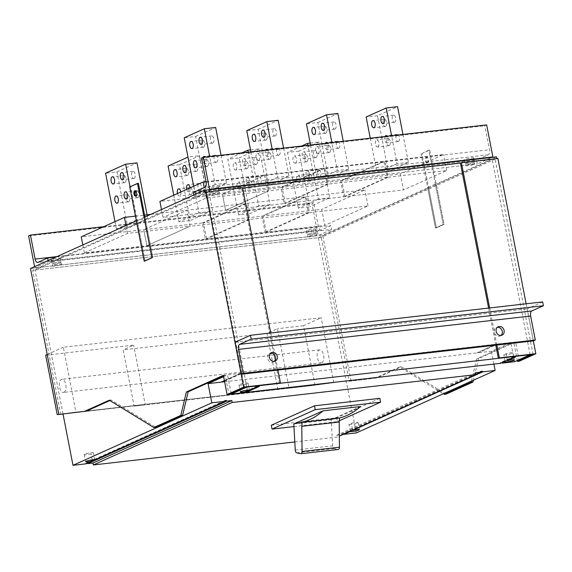 <?xml version="1.0" encoding="UTF-8"?>
<svg xmlns="http://www.w3.org/2000/svg" width="572" height="572" viewBox="0 0 572 572"><rect width="100%" height="100%" fill="white"/><g stroke="black" fill="none" stroke-linecap="round" stroke-linejoin="round"><path stroke-width="0.43" stroke-dasharray="2.86 2.15" d="M144.072 217.381L137.273 220.749L145.116 261.104L144.208 261.211L145.116 261.104L130.673 186.801L138.388 183.326M130.673 186.801L129.765 186.901M144.93 216.995L152.831 257.636L145.116 261.104L152.831 257.636L151.923 257.736L152.831 257.636L144.988 217.274M135.979 195.96A2.703 1.337 -96.5 0 0 136.458 196.074A2.703 1.337 -96.5 0 0 136.658 196.017A2.703 1.337 -96.5 0 0 137.452 193.029A2.703 1.337 -96.5 0 0 135.843 190.705A2.703 1.337 -96.5 0 0 135.635 190.762A2.703 1.337 -96.5 0 0 135.407 190.919M495.802 345.173L488.595 308.079M530.144 354.712L492.192 159.466L460.41 163.099L495.087 159.138L321.257 237.359L32.711 270.334L60.689 414.278M533.04 354.375L495.087 159.138M109.874 400.564L111.118 400.007L155.684 427.32M109.302 400.214L111.118 400.007M223.473 375.911L225.182 375.146L228.922 394.358M223.366 375.354L225.182 375.146M446.046 394.137L401.487 366.824L376.805 377.928L349.235 381.302L321.257 237.359M349.235 381.302L374.989 378.135L399.664 367.031L443.314 393.779M471.45 381.124L476.712 358.83L513.727 342.17L517.295 360.489M489.646 307.958L496.853 345.052M137.273 220.749L136.365 220.849M435.349 184.091L427.634 187.566L435.478 227.921L436.393 227.813L421.95 153.51L429.658 150.043L444.101 224.346L436.393 227.813L443.193 224.446L435.349 184.091L436.257 183.991L444.101 224.346L436.393 227.813L428.55 187.459L322.672 235.106L30.488 268.497M351.051 381.095L322.672 235.106M242.492 187.673L206.521 192.12L32.711 270.334M270.735 332.975L277.949 370.07M279.458 383.354L241.506 188.117M526.14 303.789L533.347 340.883M496.482 156.885L436.257 183.991M496.818 158.608L204.697 192.328M497.897 158.48L496.882 158.937M519.283 361.175L515.551 341.963L478.528 358.623L473.43 380.23M428.55 187.459L427.634 187.566M244.494 387.351L206.542 192.113M218.912 193.472A4.612 0.629 169 0 0 219.455 193.05A4.612 0.629 169 0 0 215.987 193.107A4.612 0.629 169 0 0 210.954 194.38A4.612 0.629 169 0 0 210.403 194.809A4.612 0.629 169 0 0 213.878 194.752A4.612 0.629 169 0 0 218.912 193.472M60.961 264.55A4.612 0.629 169 0 0 61.504 264.128A4.612 0.629 169 0 0 58.037 264.185A4.612 0.629 169 0 0 53.003 265.465A4.612 0.629 169 0 0 52.452 265.887A4.612 0.629 169 0 0 55.92 265.83A4.612 0.629 169 0 0 60.961 264.55M316.194 235.385A4.612 0.629 169 0 0 316.738 234.956A4.612 0.629 169 0 0 313.27 235.02A4.612 0.629 169 0 0 308.236 236.293A4.612 0.629 169 0 0 307.686 236.715A4.612 0.629 169 0 0 311.154 236.658A4.612 0.629 169 0 0 316.194 235.385M474.145 164.307A4.612 0.629 169 0 0 474.688 163.878A4.612 0.629 169 0 0 471.221 163.935A4.612 0.629 169 0 0 466.187 165.215A4.612 0.629 169 0 0 465.637 165.637A4.612 0.629 169 0 0 469.111 165.58A4.612 0.629 169 0 0 474.145 164.307M376.805 377.928L374.989 378.135M401.487 366.824L399.664 367.031M478.528 358.623L476.712 358.83M515.551 341.963L513.727 342.17M473.745 162.255A4.612 0.629 169 0 0 474.295 161.826A4.612 0.629 169 0 0 470.82 161.89A4.612 0.629 169 0 0 465.787 163.163A4.612 0.629 169 0 0 465.243 163.585A4.612 0.629 169 0 0 468.711 163.528A4.612 0.629 169 0 0 473.745 162.255A4.612 0.629 169 0 0 474.295 161.826A4.612 0.629 169 0 0 470.82 161.89A4.612 0.629 169 0 0 465.787 163.163A4.612 0.629 169 0 0 465.243 163.585A4.612 0.629 169 0 0 468.711 163.528A4.612 0.629 169 0 0 473.745 162.255M60.56 262.505A4.612 0.629 169 0 0 61.104 262.076A4.612 0.629 169 0 0 57.636 262.133A4.612 0.629 169 0 0 52.603 263.413A4.612 0.629 169 0 0 52.052 263.835A4.612 0.629 169 0 0 55.527 263.778A4.612 0.629 169 0 0 60.56 262.505A4.612 0.629 169 0 0 61.104 262.076A4.612 0.629 169 0 0 57.636 262.133A4.612 0.629 169 0 0 52.603 263.413A4.612 0.629 169 0 0 52.052 263.835A4.612 0.629 169 0 0 55.527 263.778A4.612 0.629 169 0 0 60.56 262.505M315.794 233.333A4.612 0.629 169 0 0 316.337 232.911A4.612 0.629 169 0 0 312.87 232.968A4.612 0.629 169 0 0 307.836 234.241A4.612 0.629 169 0 0 307.286 234.67A4.612 0.629 169 0 0 310.76 234.606A4.612 0.629 169 0 0 315.794 233.333A4.612 0.629 169 0 0 316.337 232.911A4.612 0.629 169 0 0 312.87 232.968A4.612 0.629 169 0 0 307.836 234.241A4.612 0.629 169 0 0 307.286 234.67A4.612 0.629 169 0 0 310.76 234.606A4.612 0.629 169 0 0 315.794 233.333M218.511 191.42A4.612 0.629 169 0 0 219.062 190.998A4.612 0.629 169 0 0 215.587 191.055A4.612 0.629 169 0 0 210.553 192.335A4.612 0.629 169 0 0 210.01 192.757A4.612 0.629 169 0 0 213.478 192.7A4.612 0.629 169 0 0 218.511 191.42A4.612 0.629 169 0 0 219.062 190.998A4.612 0.629 169 0 0 215.587 191.055A4.612 0.629 169 0 0 210.553 192.335A4.612 0.629 169 0 0 210.01 192.757A4.612 0.629 169 0 0 213.478 192.7A4.612 0.629 169 0 0 218.511 191.42M285.242 203.475L282.125 187.459L325.318 168.025L328.428 184.041L285.242 203.475L343.793 196.782L340.676 180.773L282.125 187.459M335.028 129.072A3.625 1.795 -96.5 0 0 336.093 125.061A3.625 1.795 -96.5 0 0 333.934 121.943A3.625 1.795 -96.5 0 0 333.662 122.022A3.625 1.795 -96.5 0 0 332.597 126.033A3.625 1.795 -96.5 0 0 334.756 129.143A3.625 1.795 -96.5 0 0 335.028 129.072M343.793 196.782L386.979 177.349L383.869 161.333L340.676 180.773M343.272 141.284L348.705 169.233L328.657 178.257L317.825 122.53L306.456 123.831M348.705 169.233L337.337 170.535L331.903 142.585M325.296 143.343A3.625 1.795 -96.5 0 0 325.153 147.419A3.625 1.795 -96.5 0 0 327.12 149.664A3.625 1.795 -96.5 0 0 327.398 149.585A3.625 1.795 -96.5 0 0 328.542 146.761A3.625 1.795 -96.5 0 0 327.477 143.093M338.767 148.284A3.625 1.795 -96.5 0 0 339.825 144.28A3.625 1.795 -96.5 0 0 337.666 141.162A3.625 1.795 -96.5 0 0 337.394 141.241A3.625 1.795 -96.5 0 0 336.336 145.245A3.625 1.795 -96.5 0 0 338.488 148.362A3.625 1.795 -96.5 0 0 338.767 148.284M310.575 145.023L317.288 179.558L328.657 178.257M325.775 133.233A3.625 1.795 -96.5 0 0 326.834 129.222A3.625 1.795 -96.5 0 0 324.682 126.112A3.625 1.795 -96.5 0 0 324.403 126.19A3.625 1.795 -96.5 0 0 323.344 130.194A3.625 1.795 -96.5 0 0 325.504 133.312A3.625 1.795 -96.5 0 0 325.775 133.233M337.337 170.535L317.288 179.558M325.318 168.025L383.869 161.333M317.825 122.53L337.873 113.506M329.508 152.452A3.625 1.795 -96.5 0 0 330.573 148.441A3.625 1.795 -96.5 0 0 328.414 145.331A3.625 1.795 -96.5 0 0 328.142 145.402A3.625 1.795 -96.5 0 0 327.077 149.414A3.625 1.795 -96.5 0 0 329.236 152.524A3.625 1.795 -96.5 0 0 329.508 152.452M386.979 177.349L328.428 184.041M318.139 153.746A3.625 1.795 -96.5 0 0 319.197 149.742A3.625 1.795 -96.5 0 0 317.045 146.625A3.625 1.795 -96.5 0 0 316.774 146.704A3.625 1.795 -96.5 0 0 315.708 150.715A3.625 1.795 -96.5 0 0 317.868 153.825A3.625 1.795 -96.5 0 0 318.139 153.746M34.577 266.659L34.828 267.939L48.427 261.819L331.739 229.436L330.995 225.597L321.25 229.98L37.938 262.362M55.977 257.028L330.995 225.597M48.427 261.819L48.177 260.539M315.043 229.494A4.612 0.629 169 0 0 315.594 229.065A4.612 0.629 169 0 0 312.126 229.122A4.612 0.629 169 0 0 307.085 230.402A4.612 0.629 169 0 0 306.542 230.823A4.612 0.629 169 0 0 310.01 230.766A4.612 0.629 169 0 0 315.043 229.494M59.81 258.658A4.612 0.629 169 0 0 60.36 258.237A4.612 0.629 169 0 0 56.893 258.294A4.612 0.629 169 0 0 51.852 259.566A4.612 0.629 169 0 0 51.308 259.995A4.612 0.629 169 0 0 54.776 259.938A4.612 0.629 169 0 0 59.81 258.658M56.907 256.606L318.44 226.719A4.283 2.124 -96.5 0 0 320.928 230.073A4.283 2.124 -96.5 0 0 321.25 229.98M318.44 226.719L313.763 202.695L311.919 203.532L318.139 235.557L331.739 229.436M103.754 226.698L313.763 202.695M28.6 235.907L311.919 203.532M34.828 267.939L318.139 235.557M161.49 209.545L163.02 217.446L225.554 210.296L222.436 194.28L159.91 201.43M206.063 181.653L265.63 174.846L268.74 190.862L206.213 198.005L163.02 217.446M206.213 198.005L204.183 187.544M212.813 143.036A3.625 1.795 -96.5 0 0 213.871 139.025A3.625 1.795 -96.5 0 0 211.719 135.914A3.625 1.795 -96.5 0 0 211.44 135.993A3.625 1.795 -96.5 0 0 210.382 139.997A3.625 1.795 -96.5 0 0 212.541 143.114A3.625 1.795 -96.5 0 0 212.813 143.036M225.554 210.296L268.74 190.862L225.554 210.296L284.105 203.603L280.988 187.595L222.436 194.28L225.554 210.296M324.181 168.154L327.291 184.17L268.74 190.862L265.63 174.846L222.436 194.28L265.63 174.846L324.181 168.154L280.988 187.595M221.057 155.255L226.491 183.204L206.442 192.228L195.603 136.501L184.234 137.795M226.491 183.204L215.122 184.506L209.688 156.549M203.024 157.414A3.625 1.795 -96.5 0 0 202.96 161.461A3.625 1.795 -96.5 0 0 204.905 163.628A3.625 1.795 -96.5 0 0 205.176 163.549A3.625 1.795 -96.5 0 0 206.32 160.725A3.625 1.795 -96.5 0 0 205.262 157.057M216.545 162.255A3.625 1.795 -96.5 0 0 217.61 158.244A3.625 1.795 -96.5 0 0 215.451 155.134A3.625 1.795 -96.5 0 0 215.179 155.205A3.625 1.795 -96.5 0 0 214.121 159.216A3.625 1.795 -96.5 0 0 216.273 162.326A3.625 1.795 -96.5 0 0 216.545 162.255M193.651 186.243L195.066 193.529L206.442 192.228M203.56 147.204A3.625 1.795 -96.5 0 0 204.619 143.193A3.625 1.795 -96.5 0 0 202.459 140.076A3.625 1.795 -96.5 0 0 202.188 140.154A3.625 1.795 -96.5 0 0 201.13 144.165A3.625 1.795 -96.5 0 0 203.282 147.276A3.625 1.795 -96.5 0 0 203.56 147.204M215.122 184.506L195.066 193.529M195.603 136.501L215.658 127.477M207.293 166.416A3.625 1.795 -96.5 0 0 208.351 162.412A3.625 1.795 -96.5 0 0 206.199 159.295A3.625 1.795 -96.5 0 0 205.92 159.374A3.625 1.795 -96.5 0 0 204.862 163.377A3.625 1.795 -96.5 0 0 207.021 166.495A3.625 1.795 -96.5 0 0 207.293 166.416M266.259 232.053L263.149 216.044L306.335 196.604L309.452 212.62L266.259 232.053L324.81 225.361L321.7 209.352L263.149 216.044M304.683 158.945A3.625 1.795 -96.5 0 0 305.741 154.94A3.625 1.795 -96.5 0 0 303.582 151.823A3.625 1.795 -96.5 0 0 303.31 151.902A3.625 1.795 -96.5 0 0 302.252 155.913A3.625 1.795 -96.5 0 0 304.404 159.023A3.625 1.795 -96.5 0 0 304.683 158.945M316.051 157.65A3.625 1.795 -96.5 0 0 317.11 153.639A3.625 1.795 -96.5 0 0 314.95 150.529A3.625 1.795 -96.5 0 0 314.679 150.6A3.625 1.795 -96.5 0 0 313.62 154.612A3.625 1.795 -96.5 0 0 315.773 157.722A3.625 1.795 -96.5 0 0 316.051 157.65M301.616 146.046L287.473 152.409L298.305 208.137L309.674 206.842L298.841 151.108L318.897 142.085L329.729 197.819L309.674 206.842M310.196 143.079L318.897 142.085M298.841 151.108L287.473 152.409M329.729 197.819L318.361 199.113L307.9 145.324M308.415 178.164A3.625 1.795 -96.5 0 0 309.473 174.153A3.625 1.795 -96.5 0 0 307.321 171.042A3.625 1.795 -96.5 0 0 307.042 171.121A3.625 1.795 -96.5 0 0 305.984 175.125A3.625 1.795 -96.5 0 0 308.144 178.242A3.625 1.795 -96.5 0 0 308.415 178.164M319.784 176.862A3.625 1.795 -96.5 0 0 320.842 172.858A3.625 1.795 -96.5 0 0 318.69 169.741A3.625 1.795 -96.5 0 0 318.418 169.82A3.625 1.795 -96.5 0 0 317.353 173.824A3.625 1.795 -96.5 0 0 319.512 176.941A3.625 1.795 -96.5 0 0 319.784 176.862M295.424 163.113A3.625 1.795 -96.5 0 0 296.482 159.102A3.625 1.795 -96.5 0 0 294.33 155.992A3.625 1.795 -96.5 0 0 294.058 156.063A3.625 1.795 -96.5 0 0 292.993 160.074A3.625 1.795 -96.5 0 0 295.152 163.192A3.625 1.795 -96.5 0 0 295.424 163.113M306.792 161.812A3.625 1.795 -96.5 0 0 307.858 157.808A3.625 1.795 -96.5 0 0 305.698 154.69A3.625 1.795 -96.5 0 0 305.427 154.769A3.625 1.795 -96.5 0 0 304.361 158.773A3.625 1.795 -96.5 0 0 306.52 161.89A3.625 1.795 -96.5 0 0 306.792 161.812M318.361 199.113L298.305 208.137M306.335 196.604L364.886 189.911L321.7 209.352M310.532 181.031A3.625 1.795 -96.5 0 0 311.59 177.02A3.625 1.795 -96.5 0 0 309.431 173.909A3.625 1.795 -96.5 0 0 309.159 173.981A3.625 1.795 -96.5 0 0 308.101 177.992A3.625 1.795 -96.5 0 0 310.253 181.102A3.625 1.795 -96.5 0 0 310.532 181.031M309.452 212.62L368.003 205.927L324.81 225.361M368.003 205.927L364.886 189.911M299.163 182.332A3.625 1.795 -96.5 0 0 300.221 178.321A3.625 1.795 -96.5 0 0 298.062 175.204A3.625 1.795 -96.5 0 0 297.79 175.282A3.625 1.795 -96.5 0 0 296.732 179.293A3.625 1.795 -96.5 0 0 298.884 182.404A3.625 1.795 -96.5 0 0 299.163 182.332M542.656 301.902L527.227 308.844L533.454 340.869M235.042 342.235L527.227 308.844M274.217 361.361A4.612 3.954 -114.2 0 1 273.359 361.919A4.612 3.954 -114.2 0 1 267.489 358.172A4.612 3.954 -114.2 0 1 269.576 353.51A4.612 3.954 -114.2 0 1 270.563 353.231M501.029 335.442A4.612 3.954 -114.2 0 1 500.171 336A4.612 3.954 -114.2 0 1 494.301 332.246A4.612 3.954 -114.2 0 1 496.389 327.592A4.612 3.954 -114.2 0 1 497.375 327.313M275.339 135.893A3.625 1.795 -96.5 0 0 276.405 131.882A3.625 1.795 -96.5 0 0 274.245 128.764A3.625 1.795 -96.5 0 0 273.974 128.843A3.625 1.795 -96.5 0 0 272.908 132.854A3.625 1.795 -96.5 0 0 275.068 135.964A3.625 1.795 -96.5 0 0 275.339 135.893M327.291 184.17L284.105 203.603M283.59 148.105L289.017 176.054L268.969 185.085L258.136 129.351L246.768 130.652M289.017 176.054L277.649 177.356L272.222 149.406M265.608 150.164A3.625 1.795 -96.5 0 0 265.472 154.24A3.625 1.795 -96.5 0 0 267.431 156.485A3.625 1.795 -96.5 0 0 267.71 156.406A3.625 1.795 -96.5 0 0 268.854 153.582A3.625 1.795 -96.5 0 0 267.789 149.914M279.079 155.105A3.625 1.795 -96.5 0 0 280.137 151.101A3.625 1.795 -96.5 0 0 277.978 147.984A3.625 1.795 -96.5 0 0 277.706 148.062A3.625 1.795 -96.5 0 0 276.648 152.066A3.625 1.795 -96.5 0 0 278.807 155.184A3.625 1.795 -96.5 0 0 279.079 155.105M250.886 151.845L257.6 186.379L268.969 185.085M266.087 140.054A3.625 1.795 -96.5 0 0 267.145 136.043A3.625 1.795 -96.5 0 0 264.993 132.933A3.625 1.795 -96.5 0 0 264.714 133.011A3.625 1.795 -96.5 0 0 263.656 137.015A3.625 1.795 -96.5 0 0 265.816 140.133A3.625 1.795 -96.5 0 0 266.087 140.054M277.649 177.356L257.6 186.379M258.136 129.351L278.185 120.327M269.82 159.273A3.625 1.795 -96.5 0 0 270.885 155.262A3.625 1.795 -96.5 0 0 268.726 152.152A3.625 1.795 -96.5 0 0 268.454 152.224A3.625 1.795 -96.5 0 0 267.396 156.235A3.625 1.795 -96.5 0 0 269.548 159.345A3.625 1.795 -96.5 0 0 269.82 159.273M258.451 160.568A3.625 1.795 -96.5 0 0 259.516 156.564A3.625 1.795 -96.5 0 0 257.357 153.446A3.625 1.795 -96.5 0 0 257.085 153.525A3.625 1.795 -96.5 0 0 256.02 157.536A3.625 1.795 -96.5 0 0 258.179 160.646A3.625 1.795 -96.5 0 0 258.451 160.568M344.93 196.654L341.813 180.638L385.006 161.204L388.116 177.22L344.93 196.654L403.474 189.961L400.364 173.945L341.813 180.638M394.716 122.244A3.625 1.795 -96.5 0 0 395.774 118.24A3.625 1.795 -96.5 0 0 393.622 115.122A3.625 1.795 -96.5 0 0 393.35 115.201A3.625 1.795 -96.5 0 0 392.285 119.212A3.625 1.795 -96.5 0 0 394.444 122.322A3.625 1.795 -96.5 0 0 394.716 122.244M370.263 138.202L376.977 172.737L388.345 171.436L377.513 115.708L397.561 106.685M377.513 115.708L366.144 117.01M402.96 134.463L408.394 162.412L388.345 171.436M408.394 162.412L397.025 163.714L391.591 135.764M384.985 136.515A3.625 1.795 -96.5 0 0 384.842 140.598A3.625 1.795 -96.5 0 0 386.808 142.843A3.625 1.795 -96.5 0 0 387.08 142.764A3.625 1.795 -96.5 0 0 388.231 139.933A3.625 1.795 -96.5 0 0 387.165 136.272M398.455 141.463A3.625 1.795 -96.5 0 0 399.513 137.459A3.625 1.795 -96.5 0 0 397.354 134.341A3.625 1.795 -96.5 0 0 397.082 134.42A3.625 1.795 -96.5 0 0 396.024 138.424A3.625 1.795 -96.5 0 0 398.176 141.541A3.625 1.795 -96.5 0 0 398.455 141.463M385.464 126.412A3.625 1.795 -96.5 0 0 386.522 122.401A3.625 1.795 -96.5 0 0 384.363 119.291A3.625 1.795 -96.5 0 0 384.091 119.369A3.625 1.795 -96.5 0 0 383.033 123.373A3.625 1.795 -96.5 0 0 385.185 126.491A3.625 1.795 -96.5 0 0 385.464 126.412M397.025 163.714L376.977 172.737M385.006 161.204L443.557 154.511L400.364 173.945M389.196 145.631A3.625 1.795 -96.5 0 0 390.254 141.62A3.625 1.795 -96.5 0 0 388.102 138.51A3.625 1.795 -96.5 0 0 387.83 138.581A3.625 1.795 -96.5 0 0 386.765 142.592A3.625 1.795 -96.5 0 0 388.924 145.703A3.625 1.795 -96.5 0 0 389.196 145.631M388.116 177.22L446.668 170.528L403.474 189.961M446.668 170.528L443.557 154.511M377.827 146.925A3.625 1.795 -96.5 0 0 378.886 142.921A3.625 1.795 -96.5 0 0 376.733 139.804A3.625 1.795 -96.5 0 0 376.455 139.883A3.625 1.795 -96.5 0 0 375.396 143.887A3.625 1.795 -96.5 0 0 377.556 147.004A3.625 1.795 -96.5 0 0 377.827 146.925M486.65 124.896L484.799 125.733L489.468 149.757A4.283 2.124 -96.5 0 1 488.273 154.819L476.605 160.067L477.355 163.914L491.763 157.429M201.487 158.108L484.799 125.733M217.768 187.58A4.612 0.629 169 0 0 218.311 187.151A4.612 0.629 169 0 0 214.843 187.216A4.612 0.629 169 0 0 209.81 188.488A4.612 0.629 169 0 0 209.259 188.917A4.612 0.629 169 0 0 212.727 188.853A4.612 0.629 169 0 0 217.768 187.58M473.001 158.408A4.612 0.629 169 0 0 473.544 157.986A4.612 0.629 169 0 0 470.077 158.044A4.612 0.629 169 0 0 465.043 159.316A4.612 0.629 169 0 0 464.493 159.745A4.612 0.629 169 0 0 467.96 159.688A4.612 0.629 169 0 0 473.001 158.408M193.293 192.449L476.605 160.067M193.786 195.009L194.037 196.289L477.355 163.914M194.037 196.289L208.451 189.804M206.571 238.874L203.46 222.865L246.646 203.425L249.764 219.441L206.571 238.874L265.122 232.182L262.012 216.173L203.46 222.865M244.995 165.766A3.625 1.795 -96.5 0 0 246.053 161.762A3.625 1.795 -96.5 0 0 243.894 158.644A3.625 1.795 -96.5 0 0 243.622 158.723A3.625 1.795 -96.5 0 0 242.564 162.734A3.625 1.795 -96.5 0 0 244.716 165.844A3.625 1.795 -96.5 0 0 244.995 165.766M256.363 164.471A3.625 1.795 -96.5 0 0 257.421 160.46A3.625 1.795 -96.5 0 0 255.262 157.35A3.625 1.795 -96.5 0 0 254.99 157.422A3.625 1.795 -96.5 0 0 253.932 161.433A3.625 1.795 -96.5 0 0 256.092 164.543A3.625 1.795 -96.5 0 0 256.363 164.471M265.122 232.182L308.315 212.748L305.198 196.732L262.012 216.173M250.507 149.9L259.209 148.906L270.041 204.64L249.985 213.663L239.153 157.929L227.785 159.23L238.617 214.958L249.985 213.663M270.041 204.64L258.673 205.934L248.219 152.152M248.727 184.985A3.625 1.795 -96.5 0 0 249.785 180.981A3.625 1.795 -96.5 0 0 247.633 177.863A3.625 1.795 -96.5 0 0 247.361 177.942A3.625 1.795 -96.5 0 0 246.296 181.946A3.625 1.795 -96.5 0 0 248.455 185.063A3.625 1.795 -96.5 0 0 248.727 184.985M260.096 183.683A3.625 1.795 -96.5 0 0 261.154 179.679A3.625 1.795 -96.5 0 0 259.002 176.562A3.625 1.795 -96.5 0 0 258.73 176.641A3.625 1.795 -96.5 0 0 257.665 180.652A3.625 1.795 -96.5 0 0 259.824 183.762A3.625 1.795 -96.5 0 0 260.096 183.683M235.735 169.934A3.625 1.795 -96.5 0 0 236.801 165.923A3.625 1.795 -96.5 0 0 234.642 162.813A3.625 1.795 -96.5 0 0 234.37 162.884A3.625 1.795 -96.5 0 0 233.304 166.895A3.625 1.795 -96.5 0 0 235.464 170.013A3.625 1.795 -96.5 0 0 235.735 169.934M247.104 168.633A3.625 1.795 -96.5 0 0 248.169 164.629A3.625 1.795 -96.5 0 0 246.01 161.511A3.625 1.795 -96.5 0 0 245.738 161.59A3.625 1.795 -96.5 0 0 244.673 165.594A3.625 1.795 -96.5 0 0 246.832 168.711A3.625 1.795 -96.5 0 0 247.104 168.633M258.673 205.934L238.617 214.958M246.646 203.425L305.198 196.732M239.153 157.929L259.209 148.906M250.843 187.852A3.625 1.795 -96.5 0 0 251.902 183.841A3.625 1.795 -96.5 0 0 249.742 180.731A3.625 1.795 -96.5 0 0 249.471 180.802A3.625 1.795 -96.5 0 0 248.412 184.813A3.625 1.795 -96.5 0 0 250.572 187.931A3.625 1.795 -96.5 0 0 250.843 187.852M308.315 212.748L249.764 219.441M239.475 189.153A3.625 1.795 -96.5 0 0 240.533 185.142A3.625 1.795 -96.5 0 0 238.374 182.025A3.625 1.795 -96.5 0 0 238.102 182.103A3.625 1.795 -96.5 0 0 237.044 186.114A3.625 1.795 -96.5 0 0 239.196 189.225A3.625 1.795 -96.5 0 0 239.475 189.153M241.927 152.867L227.785 159.23M82.818 244.945L84.356 252.845L146.882 245.695L143.772 229.687L81.245 236.829M150.722 214.393L186.965 210.246L190.076 226.262L127.549 233.405L84.356 252.845M127.549 233.405L126.012 225.511M134.141 178.435A3.625 1.795 -96.5 0 0 135.206 174.431A3.625 1.795 -96.5 0 0 133.047 171.314A3.625 1.795 -96.5 0 0 132.775 171.393A3.625 1.795 -96.5 0 0 131.717 175.397A3.625 1.795 -96.5 0 0 133.869 178.514A3.625 1.795 -96.5 0 0 134.141 178.435M146.882 245.695L190.076 226.262L146.882 245.695L205.434 239.003L202.324 222.994L143.772 229.687L146.882 245.695M245.51 203.553L248.627 219.569L190.076 226.262L186.965 210.246L143.772 229.687L186.965 210.246L245.51 203.553L202.324 222.994M147.083 214.807L147.826 218.604L127.77 227.627L116.938 171.9L105.57 173.202M147.826 218.604L136.458 219.905L130.016 186.787M137.881 197.655A3.625 1.795 -96.5 0 0 138.939 193.643A3.625 1.795 -96.5 0 0 136.787 190.533A3.625 1.795 -96.5 0 0 136.508 190.605A3.625 1.795 -96.5 0 0 135.45 194.616A3.625 1.795 -96.5 0 0 137.609 197.733A3.625 1.795 -96.5 0 0 137.881 197.655M114.986 221.643L116.402 228.929L127.77 227.627M124.889 182.604A3.625 1.795 -96.5 0 0 125.947 178.593A3.625 1.795 -96.5 0 0 123.795 175.482A3.625 1.795 -96.5 0 0 123.523 175.554A3.625 1.795 -96.5 0 0 122.458 179.565A3.625 1.795 -96.5 0 0 124.617 182.675A3.625 1.795 -96.5 0 0 124.889 182.604M136.458 219.905L116.402 228.929M135.45 216.137L144.559 215.093M116.938 171.9L136.994 162.877M128.629 201.816A3.625 1.795 -96.5 0 0 129.687 197.812A3.625 1.795 -96.5 0 0 127.527 194.695A3.625 1.795 -96.5 0 0 127.256 194.773A3.625 1.795 -96.5 0 0 126.197 198.777A3.625 1.795 -96.5 0 0 128.35 201.895A3.625 1.795 -96.5 0 0 128.629 201.816M196.675 171.293A3.625 1.795 -96.5 0 0 197.733 167.281A3.625 1.795 -96.5 0 0 195.581 164.171A3.625 1.795 -96.5 0 0 195.302 164.243A3.625 1.795 -96.5 0 0 194.244 168.254A3.625 1.795 -96.5 0 0 196.403 171.364A3.625 1.795 -96.5 0 0 196.675 171.293M248.627 219.569L205.434 239.003M210.353 211.461L198.984 212.755L188.152 157.028L199.521 155.727L210.353 211.461L190.297 220.485L179.465 164.75L168.096 166.052M186.729 189.361A3.625 1.795 -96.5 0 0 188.767 191.885A3.625 1.795 -96.5 0 0 189.039 191.806A3.625 1.795 -96.5 0 0 190.104 187.838M200.407 190.505A3.625 1.795 -96.5 0 0 201.473 186.501A3.625 1.795 -96.5 0 0 199.313 183.383A3.625 1.795 -96.5 0 0 199.042 183.462A3.625 1.795 -96.5 0 0 197.976 187.473A3.625 1.795 -96.5 0 0 200.136 190.583A3.625 1.795 -96.5 0 0 200.407 190.505M173.766 195.195L178.929 221.779L190.297 220.485M187.416 175.454A3.625 1.795 -96.5 0 0 188.481 171.45A3.625 1.795 -96.5 0 0 186.322 168.332A3.625 1.795 -96.5 0 0 186.05 168.411A3.625 1.795 -96.5 0 0 184.992 172.415A3.625 1.795 -96.5 0 0 187.144 175.532A3.625 1.795 -96.5 0 0 187.416 175.454M198.984 212.755L178.929 221.779M179.465 164.75L199.521 155.727M191.155 194.673A3.625 1.795 -96.5 0 0 192.213 190.662A3.625 1.795 -96.5 0 0 190.061 187.552A3.625 1.795 -96.5 0 0 189.782 187.623A3.625 1.795 -96.5 0 0 188.724 191.634A3.625 1.795 -96.5 0 0 190.884 194.752A3.625 1.795 -96.5 0 0 191.155 194.673M177.47 193.529A3.625 1.795 -96.5 0 0 179.515 196.046A3.625 1.795 -96.5 0 0 179.787 195.974A3.625 1.795 -96.5 0 0 180.852 192.006M498.355 343.793L478.95 352.667L498.355 343.793L496.539 344.001L477.105 352.745L496.539 344.001M271.292 425.246L336.665 417.774L379.851 398.341M294.794 441.927L337.237 437.079L339.346 436.129M313.242 385.364L333.805 382.632L313.256 385.428L72.873 412.591L327.091 383.569M293.944 426.59L337.408 421.621L336.665 417.774M360.539 406.535L332.504 419.154A171.25 84.835 -96.5 0 0 334.091 418.997A171.25 84.835 -96.5 0 0 339.518 418.018A171.25 84.835 -96.5 0 1 334.034 419.004A171.25 84.835 -96.5 0 1 332.446 419.154L331.202 419.719L332.654 445.788A2.631 1.308 -96.5 0 0 332.74 446.503A2.631 1.308 -96.5 0 0 334.062 448.555L338.209 449.42A2.631 1.308 83.5 0 0 338.424 449.435M294.988 423.437L295.038 423.437A171.25 84.835 -96.5 0 0 296.603 423.287M293.801 423.995L331.202 419.719M337.408 421.621L339.303 420.77M242.557 187.995L208.873 191.842L246.825 387.087M478.95 352.667L491.398 351.244L510.832 342.499L514.564 361.718M498.384 343.922L510.832 342.499M63.013 413.992L35.042 270.07L208.873 191.842M223.616 376.633L227.513 374.882L240.533 373.394L224.396 380.652M231.109 393.379L227.513 374.882M289.039 388.195L134.105 406.127L123.173 349.864L266.988 333.426L277.477 328.707L289.039 388.195L313.256 385.428M277.928 389.689L266.988 333.426M321.764 362.834A6.621 3.282 -96.5 0 0 323.702 355.505A6.621 3.282 -96.5 0 0 319.762 349.821A6.621 3.282 -96.5 0 0 319.262 349.957A6.621 3.282 -96.5 0 0 317.324 357.278A6.621 3.282 -96.5 0 0 321.271 362.97A6.621 3.282 -96.5 0 0 321.764 362.834M315.065 385.156L303.51 325.733L321.192 317.775L63.349 347.247L75.954 412.105L58.852 414.4M333.805 382.632L321.192 317.775M63.921 392.299A6.621 3.282 -96.5 0 0 65.859 384.977A6.621 3.282 -96.5 0 0 61.919 379.286A6.621 3.282 -96.5 0 0 61.419 379.422A6.621 3.282 -96.5 0 0 59.481 386.751A6.621 3.282 -96.5 0 0 63.42 392.442A6.621 3.282 -96.5 0 0 63.921 392.299M47.211 354.504L63.349 347.247M303.51 325.733L277.477 328.707M45.667 355.205L133.662 345.145L123.173 349.864M134.105 406.127L145.224 404.633L133.662 345.145M145.224 404.633L63.02 414.028M59.781 414.378L72.88 412.619M475.689 372.687L336.865 435.156L337.237 437.079M224.503 381.217L242.349 373.18L496.56 344.13M224.61 381.738L477.127 352.874M478.921 352.538L477.105 352.745M244.265 392.606L244.144 391.97L245.981 391.841M247.383 390.512L244.144 391.97M257.436 386.679L257.314 386.043L259.13 385.835L249.449 390.19M257.314 386.043L248.434 390.04M247.49 391.069L245.96 391.763M259.252 386.472L259.13 385.835M248.098 383.219A4.64 0.629 169 0 0 248.098 383.183A4.64 0.629 169 0 0 244.609 383.247A4.64 0.629 169 0 0 239.532 384.527A4.64 0.629 169 0 0 238.982 384.956A4.64 0.629 169 0 0 241.484 385.035A4.64 0.629 169 0 0 246.139 384.105L248.098 383.219L249.456 390.197M247.304 390.111L246.139 384.105M331.982 382.847L59.03 414.414M77.771 411.897L75.954 412.105M77.778 411.926L72.873 412.591M476.004 374.281L342.035 434.563L336.865 435.156M35.042 270.07L318.354 237.695L356.306 432.933M342.035 434.563L341.913 433.926L343.729 433.719L343.808 434.119M86.007 463.828L85.886 463.184L87.716 463.055M331.989 382.875L327.084 383.533M357.514 423.037A4.64 0.629 169 0 0 358.065 422.608A4.64 0.629 169 0 0 351.237 423.373L348.963 424.395A4.64 0.629 169 0 0 352.509 424.31A4.64 0.629 169 0 0 357.514 423.037M343.729 433.719L352.481 429.779L351.237 423.373M480.845 372.014L352.481 429.779L352.559 430.187M350.293 431.209L348.963 424.395M502.009 362.577L507.357 360.088L506.113 353.682L503.825 354.704A4.64 0.629 169 0 0 507.378 354.619A4.64 0.629 169 0 0 512.39 353.346A4.64 0.629 169 0 0 512.941 352.917A4.64 0.629 169 0 0 506.113 353.682M505.09 361.189L503.825 354.704M515.286 357.214L515.158 356.57L507.371 360.167M318.354 237.695L492.192 159.466M493.893 364.078L491.398 351.244M513.463 357.421L513.341 356.785L500.171 362.705L500.3 363.349M515.158 356.57L513.341 356.785M221.486 381.96L221.099 382.139M240.533 373.394L221.071 382.01M224.481 381.088L242.328 373.058L240.512 373.266M92.357 460.274L85.886 463.184M84.835 454.204A4.64 0.629 169 0 0 84.284 454.633A4.64 0.629 169 0 0 91.112 453.868L93.393 452.838A4.64 0.629 169 0 0 89.84 452.924A4.64 0.629 169 0 0 84.835 454.204M92.271 459.824L91.112 453.868M224.71 400.715L93.601 459.716M94.766 459.888L93.393 452.838M224.817 401.272L94.709 459.824M92.464 460.832L87.702 462.977M501.994 362.498L500.171 362.705M480.737 371.45L341.913 433.926M421.95 153.51L428.75 150.143L443.193 224.446L435.478 227.921L421.035 153.618M429.658 150.043L428.75 150.143M427.935 162.727A2.703 1.337 -96.5 0 0 428.721 159.738A2.703 1.337 -96.5 0 0 427.112 157.422A2.703 1.337 -96.5 0 0 426.912 157.479A2.703 1.337 -96.5 0 0 426.119 160.467A2.703 1.337 -96.5 0 0 427.727 162.784A2.703 1.337 -96.5 0 0 427.935 162.727M427.019 162.834A2.703 1.337 -96.5 0 0 427.813 159.845A2.703 1.337 -96.5 0 0 426.204 157.522A2.703 1.337 -96.5 0 0 426.004 157.579A2.703 1.337 -96.5 0 0 425.211 160.568A2.703 1.337 -96.5 0 0 426.819 162.891A2.703 1.337 -96.5 0 0 427.019 162.834M206.156 182.132L489.468 149.757M488.273 154.819L204.955 187.201M300.808 453.696L338.209 449.42M296.661 452.831L334.062 448.555M295.252 450.064L332.654 445.788M135.843 190.705L134.935 190.812M136.458 196.074L135.543 196.175M473.544 157.986L474.688 163.878M60.36 258.237L61.504 264.128M315.594 229.065L316.738 234.956M218.311 187.151L219.455 193.05M464.493 159.745L465.637 165.637M306.542 230.823L307.686 236.715M209.259 188.917L210.403 194.809M51.308 259.995L52.452 265.887M333.934 121.943L322.565 123.245M337.666 141.162L326.297 142.464M324.682 126.112L313.306 127.413M328.414 145.331L317.045 146.625M325.504 133.312L314.128 134.606M338.488 148.362L327.12 149.664M334.756 129.143L323.387 130.445M329.236 152.524L317.868 153.825M320.928 230.073L37.609 262.448M211.719 135.914L200.35 137.216M215.451 155.134L204.082 156.428M202.459 140.076L191.091 141.377M206.199 159.295L194.83 160.596M207.021 166.495L195.653 167.796M216.273 162.326L204.905 163.628M212.541 143.114L201.172 144.409M203.282 147.276L191.913 148.577M314.95 150.529L303.582 151.823M318.69 169.741L307.321 171.042M305.698 154.69L294.33 155.992M309.431 173.909L298.062 175.204M319.512 176.941L308.144 178.242M306.52 161.89L295.152 163.192M315.773 157.722L304.404 159.023M310.253 181.102L298.884 182.404M502.023 335.163L500.171 336M275.211 361.089L273.359 361.919M498.233 326.755L496.389 327.592M271.428 352.681L269.576 353.51M274.245 128.764L262.877 130.066M277.978 147.984L266.609 149.285M264.993 132.933L253.625 134.234M268.726 152.152L257.357 153.446M275.068 135.964L263.699 137.266M269.548 159.345L258.179 160.646M265.816 140.133L254.447 141.427M278.807 155.184L267.431 156.485M393.622 115.122L382.253 116.423M397.354 134.341L385.986 135.643M384.363 119.291L372.994 120.592M388.102 138.51L376.733 139.804M398.176 141.541L386.808 142.843M385.185 126.491L373.816 127.785M394.444 122.322L383.076 123.623M388.924 145.703L377.556 147.004M255.262 157.35L243.894 158.644M259.002 176.562L247.633 177.863M246.01 161.511L234.642 162.813M249.742 180.731L238.374 182.025M246.832 168.711L235.464 170.013M259.824 183.762L248.455 185.063M256.092 164.543L244.716 165.844M250.572 187.931L239.196 189.225M133.047 171.314L121.679 172.615M136.787 190.533L125.418 191.827M123.795 175.482L112.427 176.777M127.527 194.695L116.159 195.996M128.35 201.895L116.981 203.196M137.609 197.733L126.24 199.027M133.869 178.514L122.501 179.815M124.617 182.675L113.249 183.977M195.581 164.171L184.213 165.465M199.313 183.383L187.945 184.685M186.322 168.332L174.953 169.634M190.061 187.552L178.693 188.853M196.403 171.364L185.035 172.665M190.884 194.752L179.515 196.046M187.144 175.532L175.776 176.834M200.136 190.583L188.767 191.885M238.982 384.956L240.354 392.006M319.762 349.821L61.919 379.286M358.065 422.608L359.43 429.658M512.941 352.917L514.307 359.967M321.271 362.97L63.42 392.442M248.098 383.183L249.471 390.233M84.284 454.633L85.657 461.675M427.112 157.422L426.204 157.522M427.727 162.784L426.819 162.891"/><path stroke-width="0.86" d="M129.765 186.901L137.473 183.433L151.923 257.736L144.208 261.211L129.765 186.901M144.93 216.995L138.388 183.326L137.473 183.433M205.713 191.877L243.665 387.115L227.098 394.573L223.366 375.354L186.343 392.013L180.823 415.394L153.861 427.527L109.302 400.214L84.62 411.318L58.866 414.486L30.488 268.497L136.365 220.849L144.208 261.211L151.923 257.736L144.072 217.381L204.297 190.283L204.697 192.328L242.492 187.673L270.735 332.975M135.75 196.117A2.703 1.337 -96.5 0 0 136.536 193.136A2.703 1.337 -96.5 0 0 134.935 190.812A2.703 1.337 -96.5 0 0 134.727 190.869A2.703 1.337 -96.5 0 0 133.941 193.858A2.703 1.337 -96.5 0 0 135.543 196.175A2.703 1.337 -96.5 0 0 135.75 196.117M135.407 190.919A2.703 1.337 -96.5 0 0 134.82 193.543A2.703 1.337 -96.5 0 0 135.979 195.96M496.853 345.052L499.349 357.893L498.362 358.337L533.04 354.375L517.467 361.382L517.295 360.489M498.362 358.337L495.802 345.173M488.595 308.079L460.41 163.099L242.557 187.995M58.866 414.486L86.444 411.111L109.874 400.564M84.62 411.318L86.444 411.111M153.861 427.527L155.684 427.32L182.647 415.186L188.167 391.806L223.473 375.911M180.823 415.394L182.647 415.186M186.343 392.013L188.167 391.806M227.098 394.573L228.922 394.358L244.494 387.351L280.444 382.911L243.665 387.115M443.314 393.779L444.229 394.344L471.192 382.21L471.45 381.124M526.14 303.789L497.897 158.48L461.397 162.655L489.646 307.958M461.397 162.655L460.41 163.099M277.949 370.07L280.444 382.911M533.347 340.883L535.842 353.725L499.349 357.893M204.297 190.283L496.482 156.885L496.818 158.608M535.842 353.725L519.283 361.175L517.467 361.382M473.43 380.23L473.008 382.003L446.046 394.137L444.229 394.344M473.008 382.003L471.192 382.21M323.659 130.366A3.625 1.795 -96.5 0 0 324.717 126.362A3.625 1.795 -96.5 0 0 322.565 123.245A3.625 1.795 -96.5 0 0 322.293 123.323A3.625 1.795 -96.5 0 0 321.228 127.327A3.625 1.795 -96.5 0 0 323.387 130.445A3.625 1.795 -96.5 0 0 323.659 130.366M331.903 142.585L326.505 114.808L337.873 113.506L343.272 141.284M327.477 143.093A3.625 1.795 -96.5 0 0 326.297 142.464A3.625 1.795 -96.5 0 0 326.026 142.535A3.625 1.795 -96.5 0 0 325.296 143.343M326.505 114.808L306.456 123.831L310.575 145.023M314.407 134.534A3.625 1.795 -96.5 0 0 315.465 130.523A3.625 1.795 -96.5 0 0 313.306 127.413A3.625 1.795 -96.5 0 0 313.034 127.484A3.625 1.795 -96.5 0 0 311.976 131.496A3.625 1.795 -96.5 0 0 314.128 134.606A3.625 1.795 -96.5 0 0 314.407 134.534M48.177 260.539L47.676 257.972L55.977 257.028M47.676 257.972L37.938 262.362A4.283 2.124 -96.5 0 1 37.609 262.448A4.283 2.124 -96.5 0 1 35.121 259.095L30.452 235.078L103.754 226.698M30.452 235.078L28.6 235.907L34.577 266.659M204.183 187.544L203.103 181.996L159.91 201.43L161.49 209.545M201.444 144.337A3.625 1.795 -96.5 0 0 202.502 140.326A3.625 1.795 -96.5 0 0 200.35 137.216A3.625 1.795 -96.5 0 0 200.071 137.287A3.625 1.795 -96.5 0 0 199.013 141.298A3.625 1.795 -96.5 0 0 201.172 144.409A3.625 1.795 -96.5 0 0 201.444 144.337M209.688 156.549L204.29 128.772L215.658 127.477L221.057 155.255M205.262 157.057A3.625 1.795 -96.5 0 0 204.082 156.428A3.625 1.795 -96.5 0 0 203.811 156.506A3.625 1.795 -96.5 0 0 203.024 157.414M204.29 128.772L184.234 137.795L193.651 186.243M192.185 148.498A3.625 1.795 -96.5 0 0 193.25 144.494A3.625 1.795 -96.5 0 0 191.091 141.377A3.625 1.795 -96.5 0 0 190.819 141.456A3.625 1.795 -96.5 0 0 189.761 145.46A3.625 1.795 -96.5 0 0 191.913 148.577A3.625 1.795 -96.5 0 0 192.185 148.498M203.103 181.996L206.063 181.653M195.924 167.718A3.625 1.795 -96.5 0 0 196.982 163.706A3.625 1.795 -96.5 0 0 194.83 160.596A3.625 1.795 -96.5 0 0 194.552 160.668A3.625 1.795 -96.5 0 0 193.493 164.679A3.625 1.795 -96.5 0 0 195.653 167.796A3.625 1.795 -96.5 0 0 195.924 167.718M307.9 145.324L307.529 143.386L301.616 146.046M307.529 143.386L310.196 143.079M250.472 335.292L251.215 339.139L543.4 305.741L542.656 301.902L250.472 335.292L235.042 342.235L241.27 374.26L533.454 340.869L535.306 340.04L530.637 316.016A4.283 2.124 -96.5 0 1 531.831 310.946L543.4 305.741M270.563 353.231A4.612 3.954 -114.2 0 1 275.447 357.257A4.612 3.954 -114.2 0 1 274.217 361.361M497.375 327.313A4.612 3.954 -114.2 0 1 502.259 331.338A4.612 3.954 -114.2 0 1 501.029 335.442M251.215 339.139L239.647 344.344A4.283 2.124 -96.5 0 0 238.452 349.406L243.121 373.43L535.306 340.04M243.121 373.43L241.27 374.26M504.111 330.509A4.612 3.954 -114.2 0 1 502.023 335.163A4.612 3.954 -114.2 0 1 496.153 331.417A4.612 3.954 -114.2 0 1 498.233 326.755A4.612 3.954 -114.2 0 1 504.111 330.509M277.298 356.428A4.612 3.954 -114.2 0 1 275.211 361.089A4.612 3.954 -114.2 0 1 269.34 357.336A4.612 3.954 -114.2 0 1 271.428 352.681A4.612 3.954 -114.2 0 1 277.298 356.428M263.971 137.187A3.625 1.795 -96.5 0 0 265.036 133.183A3.625 1.795 -96.5 0 0 262.877 130.066A3.625 1.795 -96.5 0 0 262.605 130.144A3.625 1.795 -96.5 0 0 261.54 134.148A3.625 1.795 -96.5 0 0 263.699 137.266A3.625 1.795 -96.5 0 0 263.971 137.187M272.222 149.406L266.817 121.629L278.185 120.327L283.59 148.105M267.789 149.914A3.625 1.795 -96.5 0 0 266.609 149.285A3.625 1.795 -96.5 0 0 266.337 149.356A3.625 1.795 -96.5 0 0 265.608 150.164M266.817 121.629L246.768 130.652L250.886 151.845M254.719 141.355A3.625 1.795 -96.5 0 0 255.777 137.344A3.625 1.795 -96.5 0 0 253.625 134.234A3.625 1.795 -96.5 0 0 253.346 134.306A3.625 1.795 -96.5 0 0 252.288 138.317A3.625 1.795 -96.5 0 0 254.447 141.427A3.625 1.795 -96.5 0 0 254.719 141.355M383.347 123.545A3.625 1.795 -96.5 0 0 384.405 119.541A3.625 1.795 -96.5 0 0 382.253 116.423A3.625 1.795 -96.5 0 0 381.974 116.502A3.625 1.795 -96.5 0 0 380.916 120.506A3.625 1.795 -96.5 0 0 383.076 123.623A3.625 1.795 -96.5 0 0 383.347 123.545M391.591 135.764L386.193 107.986L366.144 117.01L370.263 138.202M386.193 107.986L397.561 106.685L402.96 134.463M387.165 136.272A3.625 1.795 -96.5 0 0 385.986 135.643A3.625 1.795 -96.5 0 0 385.714 135.714A3.625 1.795 -96.5 0 0 384.985 136.515M374.095 127.713A3.625 1.795 -96.5 0 0 375.153 123.702A3.625 1.795 -96.5 0 0 372.994 120.592A3.625 1.795 -96.5 0 0 372.722 120.663A3.625 1.795 -96.5 0 0 371.664 124.675A3.625 1.795 -96.5 0 0 373.816 127.785A3.625 1.795 -96.5 0 0 374.095 127.713M208.451 189.804L209.559 189.303L203.332 157.279L486.65 124.896L492.878 156.928L491.763 157.429M203.332 157.279L201.487 158.108L206.156 182.132A4.283 2.124 -96.5 0 1 204.955 187.201L193.293 192.449L193.786 195.009M209.559 189.303L492.878 156.928M248.219 152.152L247.84 150.207L250.507 149.9M247.84 150.207L241.927 152.867M126.012 225.511L124.431 217.396L81.245 236.829L82.818 244.945M122.773 179.737A3.625 1.795 -96.5 0 0 123.838 175.726A3.625 1.795 -96.5 0 0 121.679 172.615A3.625 1.795 -96.5 0 0 121.407 172.687A3.625 1.795 -96.5 0 0 120.349 176.698A3.625 1.795 -96.5 0 0 122.501 179.815A3.625 1.795 -96.5 0 0 122.773 179.737M130.016 186.787L125.625 164.178L136.994 162.877L147.083 214.807M126.512 198.956A3.625 1.795 -96.5 0 0 127.57 194.945A3.625 1.795 -96.5 0 0 125.418 191.827A3.625 1.795 -96.5 0 0 125.139 191.906A3.625 1.795 -96.5 0 0 124.081 195.917A3.625 1.795 -96.5 0 0 126.24 199.027A3.625 1.795 -96.5 0 0 126.512 198.956M125.625 164.178L105.57 173.202L114.986 221.643M113.521 183.898A3.625 1.795 -96.5 0 0 114.579 179.894A3.625 1.795 -96.5 0 0 112.427 176.777A3.625 1.795 -96.5 0 0 112.148 176.855A3.625 1.795 -96.5 0 0 111.09 180.866A3.625 1.795 -96.5 0 0 113.249 183.977A3.625 1.795 -96.5 0 0 113.521 183.898M124.431 217.396L135.45 216.137M144.559 215.093L150.722 214.393M117.253 203.117A3.625 1.795 -96.5 0 0 118.318 199.113A3.625 1.795 -96.5 0 0 116.159 195.996A3.625 1.795 -96.5 0 0 115.887 196.074A3.625 1.795 -96.5 0 0 114.829 200.078A3.625 1.795 -96.5 0 0 116.981 203.196A3.625 1.795 -96.5 0 0 117.253 203.117M185.307 172.587A3.625 1.795 -96.5 0 0 186.365 168.583A3.625 1.795 -96.5 0 0 184.213 165.465A3.625 1.795 -96.5 0 0 183.934 165.544A3.625 1.795 -96.5 0 0 182.876 169.555A3.625 1.795 -96.5 0 0 185.035 172.665A3.625 1.795 -96.5 0 0 185.307 172.587M190.104 187.838A3.625 1.795 -96.5 0 0 187.945 184.685A3.625 1.795 -96.5 0 0 187.673 184.763A3.625 1.795 -96.5 0 0 186.729 189.361M187.988 157.1L168.096 166.052L173.766 195.195M176.047 176.755A3.625 1.795 -96.5 0 0 177.113 172.744A3.625 1.795 -96.5 0 0 174.953 169.634A3.625 1.795 -96.5 0 0 174.682 169.705A3.625 1.795 -96.5 0 0 173.623 173.716A3.625 1.795 -96.5 0 0 175.776 176.834A3.625 1.795 -96.5 0 0 176.047 176.755M180.852 192.006A3.625 1.795 -96.5 0 0 178.693 188.853A3.625 1.795 -96.5 0 0 178.414 188.924A3.625 1.795 -96.5 0 0 177.47 193.529M272.036 429.093L315.229 409.652L314.478 405.813L271.292 425.246L272.036 429.093L293.944 426.59M314.478 405.813L379.851 398.341L380.602 402.188L339.303 420.77M231.824 400.557L93 463.027L87.831 463.62L226.655 401.144L231.824 400.557L232.196 402.473L93.372 464.95L294.794 441.927M339.346 436.129L476.061 374.61L475.689 372.687L480.866 372.093L476.004 374.281M232.196 402.473L476.061 374.61M295.038 423.437L293.801 423.995L295.252 450.064A2.631 1.308 -96.5 0 0 295.338 450.779A2.631 1.308 -96.5 0 0 296.661 452.831L300.808 453.696A2.631 1.308 83.5 0 0 301.022 453.71A2.631 1.308 83.5 0 0 302.052 451.487L301.801 426.29L339.21 422.014L339.525 418.01A171.25 84.835 -96.5 0 0 347.018 415.408A171.25 84.835 -96.5 0 0 360.539 406.535L323.023 410.825L294.988 423.437A171.25 84.835 -96.5 0 0 296.575 423.287A171.25 84.835 -96.5 0 0 309.502 419.691A171.25 84.835 -96.5 0 0 323.023 410.825M339.21 422.014L339.453 447.211A2.631 1.308 83.5 0 1 338.424 449.435L301.022 453.71M315.229 409.652L380.602 402.188M249.456 390.197L249.471 390.268A4.64 0.629 169 0 0 249.471 390.233A4.64 0.629 169 0 0 245.974 390.29A4.64 0.629 169 0 0 240.905 391.577A4.64 0.629 169 0 0 240.354 392.006A4.64 0.629 169 0 0 242.85 392.085A4.64 0.629 169 0 0 247.512 391.148L244.265 392.606L231.252 394.094L246.825 387.087L530.144 354.712L514.564 361.718L502.116 363.141L502.009 362.577M249.471 390.268L257.436 386.679L259.252 386.472L246.089 392.399L500.3 363.349L513.463 357.421L515.286 357.214L507.478 360.725A4.64 0.629 169 0 1 514.307 359.967A4.64 0.629 169 0 1 513.756 360.396A4.64 0.629 169 0 1 508.751 361.668A4.64 0.629 169 0 1 505.198 361.754L502.116 363.141M339.525 418.01L302.116 422.286L301.801 426.29M223.616 376.633L208.079 383.626L211.819 402.838L72.987 465.315L63.013 413.992M231.252 394.094L231.109 393.379M58.852 414.4L57.214 414.621L45.667 355.205L47.211 354.504M63.02 414.028L59.781 414.378M57.214 414.621L58.859 414.435M482.682 371.886L495.13 370.463L356.306 432.933L343.858 434.355L350.336 431.445A4.64 0.629 169 0 0 353.882 431.359A4.64 0.629 169 0 0 358.887 430.087A4.64 0.629 169 0 0 359.43 429.658A4.64 0.629 169 0 0 352.609 430.423L482.682 371.886L482.561 371.242L480.737 371.45L480.866 372.093M93.372 464.95L93 463.027M224.61 381.738L222.916 381.932L224.503 381.217M211.819 402.838L224.832 401.351L94.766 459.888A4.64 0.629 169 0 0 91.213 459.974A4.64 0.629 169 0 0 86.208 461.246A4.64 0.629 169 0 0 85.657 461.675A4.64 0.629 169 0 0 92.478 460.91L86.007 463.828L72.987 465.315M248.434 390.04L247.383 390.512L247.512 391.148M249.449 390.19L247.49 391.069M245.981 391.841L246.089 392.399M247.383 390.512L247.304 390.111M224.396 380.652L221.099 382.139L208.079 383.626M87.716 463.055L87.831 463.62M507.371 360.167L507.478 360.725M296.575 423.287L296.632 423.28A171.25 84.835 -96.5 0 0 296.632 423.28A171.25 84.835 -96.5 0 0 302.116 422.286M505.09 361.189L505.198 361.754M495.13 370.463L493.893 364.078M224.832 401.351L224.71 400.715L226.526 400.507L226.655 401.144M222.916 381.932L221.486 381.96M222.894 381.803L224.481 381.088M93.601 459.716L92.357 460.274L92.478 460.91M92.357 460.274L92.271 459.824M226.526 400.507L224.817 401.272M94.709 459.824L92.464 460.832M480.845 372.014L482.561 371.242M35.121 259.095L56.907 256.606M238.452 349.406L530.637 316.016M531.831 310.946L239.647 344.344M302.052 451.487L339.453 447.211"/></g></svg>
